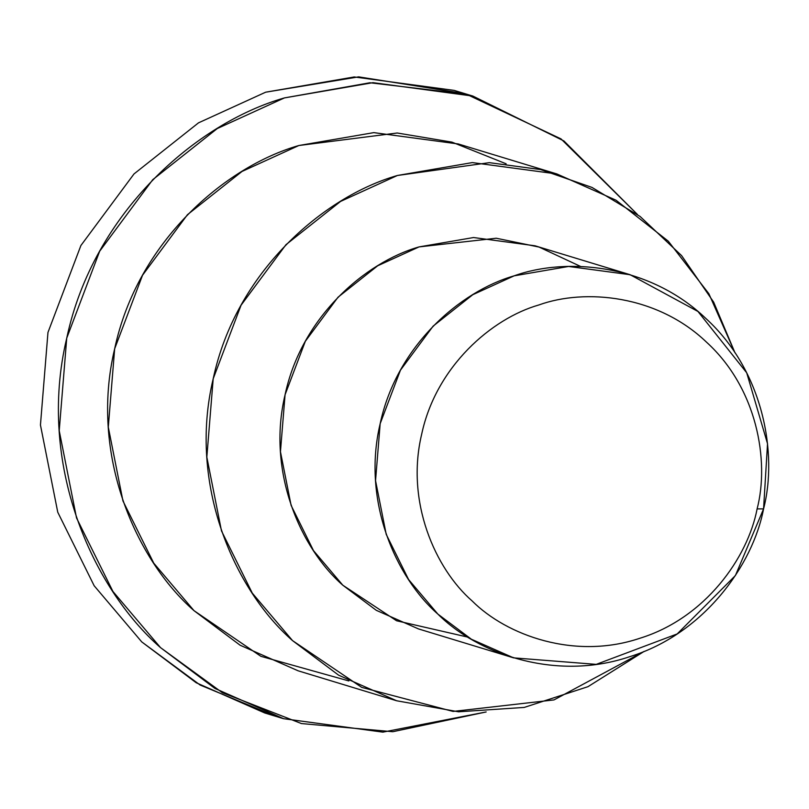 <?xml version="1.0" encoding="UTF-8"?>
<svg xmlns="http://www.w3.org/2000/svg" width="809" height="809" viewBox="0 0 809 809"><rect width="100%" height="100%" fill="white"/><g stroke="black" fill="none" stroke-linecap="round" stroke-linejoin="round"><path stroke-width="1.21" d="M274.211 715.692L200.096 685.011L141.767 641.921L94.168 585.767L57.763 512.239L40.45 425.018L47.964 332.438L80.9 245.511L134.001 173.945L198.498 122.847L265.655 92.196L358.66 76.865L463.486 93.389M763.565 508.891L757.113 508.891C747.809 557.704 705.296 618.076 639.889 638.261C575.007 660.174 506.747 635.601 472.163 600.976C435.303 568.838 405.521 501.802 421.651 434.322C436.031 366.457 491.741 318.433 538.865 304.963C585.018 288.287 657.312 294.951 706.601 342.247C757.103 388.199 769.652 460.806 757.113 508.891L763.565 508.891C777.894 453.93 763.554 370.957 705.832 318.443C649.506 264.391 566.887 256.766 514.14 275.839C460.281 291.22 396.602 346.11 380.169 423.673C361.744 500.791 395.783 577.404 437.902 614.122C477.431 653.702 555.449 681.785 629.594 656.736C704.346 633.669 752.936 564.682 763.565 508.891L735.401 575.543L677.184 633.943L596.223 664.371L513.604 657.859L471.404 639.252L437.902 614.122L408.606 579.568L386.206 534.324L375.548 480.647L380.169 423.673L400.445 370.178L433.118 326.138L472.81 294.688L514.14 275.839L568.636 266.454L630.13 274.716L697.945 311.465L746.707 372.797L767.529 443.716L763.565 508.891M757.113 508.891C769.652 460.806 757.103 388.199 706.601 342.247C657.312 294.951 585.018 288.287 538.865 304.963C491.741 318.433 436.031 366.457 421.651 434.322C405.521 501.802 435.303 568.838 472.163 600.976C506.747 635.601 575.007 660.174 639.889 638.261C705.296 618.076 747.809 557.704 757.113 508.891M630.13 274.716L535.032 245.794L473.538 237.533L419.042 246.907L377.712 265.767L338.02 297.216L305.347 341.256L285.071 394.752L280.45 451.725L291.109 505.392L313.508 550.646L342.804 585.2L376.306 610.33L418.506 628.927L513.604 657.859M734.976 352.775L713.659 302.141L681.582 255.604L640.141 216.509L592.016 187.435L540.624 169.566L489.364 162.66L397.391 175.492C323.327 196.648 235.783 272.127 213.192 378.774C187.85 484.803 234.65 590.145 292.565 640.637L361.734 687.387L453.07 711.424L553.983 699.916L644.156 651.387L587.971 686.679L524.212 707.43L458.541 711.799L396.653 700.766L338.637 675.191L292.565 640.637L252.287 593.128L221.484 530.906L206.831 457.105L213.192 378.774L241.062 305.215L285.992 244.662L340.559 201.421L397.391 175.492L472.325 162.589L556.885 173.955L615.993 200.187L668.305 241.193L708.896 293.768L734.976 352.775M467.956 637.148L396.572 620.766L342.804 585.2C300.685 548.482 266.646 471.869 285.071 394.752C301.504 317.189 365.183 262.298 419.042 246.907L496.251 238.23L539.067 247.069L580.69 266.495M556.885 173.955L458.349 143.982L373.798 132.625L298.855 145.519L242.022 171.447L187.455 214.688L142.526 275.252L114.656 348.8L108.295 427.132L122.948 500.943L153.75 563.155L194.029 610.674L240.101 645.218L298.117 670.803L396.653 700.766M637.452 214.496L561.021 138.905L466.388 94.188L369.905 82.761L284.424 97.909C196.9 122.907 93.429 212.11 66.732 338.152C36.789 463.466 92.095 587.961 160.536 647.635L222.333 692.686L301.444 723.559L392.769 731.72L486.158 711.95L382.869 732.135L283.554 718.695L214.982 688.459L160.536 647.635L112.936 591.48L76.531 517.952L59.219 430.722L66.732 338.152L99.669 251.225L152.77 179.659L217.267 128.55L284.424 97.909L372.989 82.66L472.911 96.089L563.944 140.968L637.452 214.496M348.861 680.945L260.872 656.311L194.029 610.674C136.114 560.182 89.314 454.84 114.656 348.8C137.247 242.154 224.801 166.674 298.855 145.519L397.219 133L451.958 142.131L506.141 163.802M472.911 96.089L454.142 90.386L354.221 76.956L265.655 92.196L198.498 122.847L134.001 173.945L80.9 245.511L47.964 332.438L40.45 425.018L57.763 512.239L94.168 585.767L141.767 641.921L196.213 682.756L264.786 712.982L283.554 718.695"/></g></svg>
